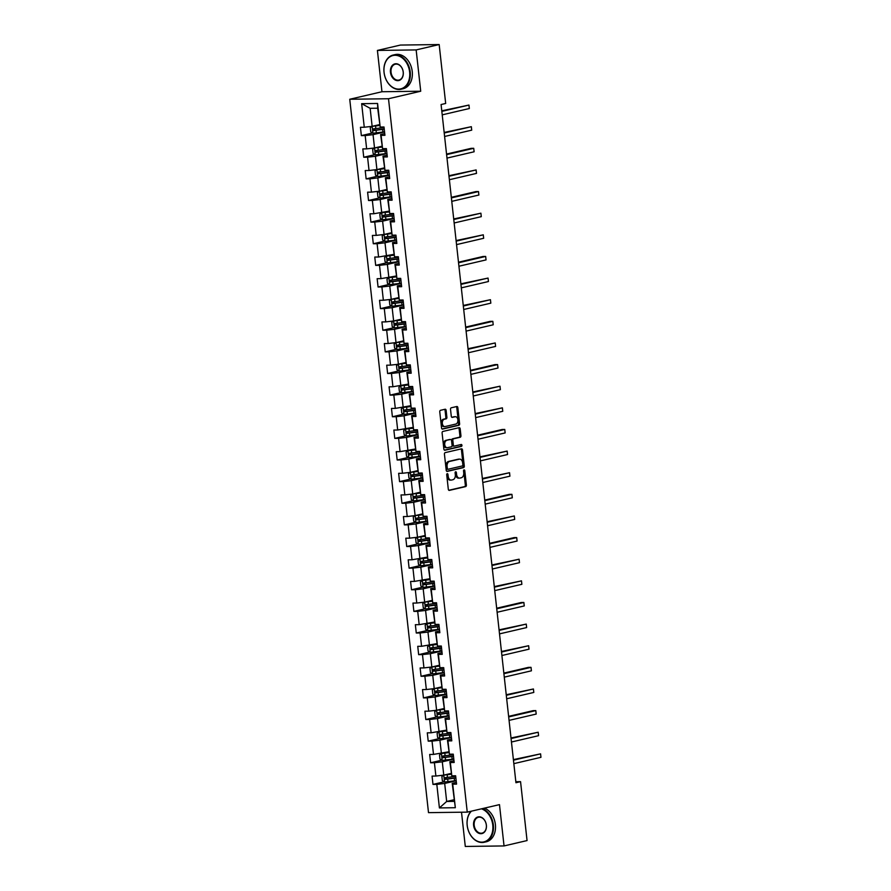 <?xml version="1.0" encoding="UTF-8"?>
<svg xmlns="http://www.w3.org/2000/svg" width="891" height="891" viewBox="0 0 891 891"><rect width="100%" height="100%" fill="white"/><g stroke="black" fill="none" stroke-linecap="round" stroke-linejoin="round"><path stroke-width="1.34" d="M447.237 473.678A0.969 0.646 89.2 0 0 446.714 474.78L448.307 489.237A1.381 0.913 89.2 0 0 449.365 490.384L465.625 486.597A1.381 0.913 89.2 0 0 466.383 485.027L464.779 470.559A0.969 0.646 89.2 0 0 463.52 470.86L463.721 472.731A4.41 2.929 89.2 0 1 461.315 477.754L459.956 478.077A4.41 2.929 89.2 0 1 459.533 478.122A4.41 2.929 89.2 0 1 456.582 474.391L456.381 472.52A0.969 0.646 89.2 0 0 455.112 472.82L455.323 474.691A4.41 2.929 89.2 0 1 452.906 479.714L451.559 480.037A4.41 2.929 89.2 0 1 451.136 480.082A4.41 2.929 89.2 0 1 448.184 476.351L447.973 474.48A0.969 0.646 89.2 0 0 447.237 473.678M446.135 410.395A1.381 0.913 89.2 0 0 445.088 409.236L440.522 410.305A1.381 0.913 89.2 0 0 439.764 411.876L441.535 427.936A1.381 0.913 89.2 0 0 442.593 429.083L458.854 425.285A1.381 0.913 89.2 0 0 459.611 423.715L457.84 407.666A1.381 0.913 89.2 0 0 456.782 406.508L451.269 407.8A1.381 0.913 89.2 0 0 450.523 409.37L451.28 416.242A1.381 0.913 89.2 0 0 452.327 417.389L455.067 416.754A3.687 2.45 89.2 0 1 455.424 416.71A3.687 2.45 89.2 0 1 457.907 420.095A3.687 2.45 89.2 0 1 455.869 424.038L445.166 426.533A3.687 2.45 89.2 0 1 444.809 426.577A3.687 2.45 89.2 0 1 442.315 423.192A3.687 2.45 89.2 0 1 444.353 419.249L446.146 418.837A1.381 0.913 89.2 0 0 446.892 417.266L446.135 410.395L445.088 410.406A1.381 0.913 89.2 0 0 444.553 409.359M420.719 91.227L416.153 49.918L439.174 44.55L400.427 45.062L377.405 50.431L381.961 91.74L349.74 99.257L388.498 98.745L420.719 91.227L381.961 91.74M461.505 812.213L465.291 846.45L504.039 845.938L499.483 804.629L467.252 812.135L388.498 98.745M504.039 845.938L527.06 840.569L520.556 781.652L515.833 781.719M439.174 44.55L445.678 103.467L441.078 104.537L515.945 782.721L520.556 781.652M445.188 452.628A1.381 0.913 89.2 0 0 444.442 454.198L446.213 470.259A1.381 0.913 89.2 0 0 447.26 471.406L463.532 467.608A1.381 0.913 89.2 0 0 464.289 466.038L462.507 449.977A1.381 0.913 89.2 0 0 461.46 448.83L445.188 452.628M443.874 449.097L442.103 433.037A1.381 0.913 89.2 0 1 442.849 431.467L459.121 427.669A1.381 0.913 89.2 0 1 460.179 428.827L460.937 435.699A1.381 0.913 89.2 0 1 460.179 437.269L453.586 438.806A1.381 0.913 89.2 0 0 452.828 440.377L453.33 444.932A1.381 0.913 89.2 0 0 454.388 446.079L461.26 444.486A0.969 0.646 89.2 0 1 461.471 446.391L444.932 450.245A1.381 0.913 89.2 0 1 443.874 449.097M349.74 99.257L428.504 812.648L467.252 812.135M372.572 133.004L361.356 135.621L365.187 135.566L366.647 148.875L362.826 148.92L363.751 157.239L367.571 157.195L369.041 170.504L365.221 170.549L366.134 178.868L369.954 178.824L371.424 192.122L367.604 192.178L368.518 200.497L372.349 200.442L373.819 213.751L369.988 213.807L370.912 222.126L374.732 222.071L376.202 235.38L372.382 235.436L373.296 243.744L377.116 243.7L378.586 257.009L374.766 257.054L375.69 265.373L379.51 265.329L380.98 278.638L377.149 278.683L378.074 287.002L381.894 286.947L383.364 300.256L379.544 300.312L380.457 308.631L384.288 308.576L385.747 321.885L381.927 321.941L382.852 330.249L386.672 330.205L388.142 343.514L384.322 343.558L385.235 351.878L389.055 351.834L390.525 365.143L386.705 365.187L387.618 373.507L391.45 373.452L392.92 386.761L389.089 386.817L390.013 395.136L393.833 395.081L395.303 408.39L391.483 408.446L392.396 416.765L396.217 416.71L397.687 430.019L393.867 430.063L394.78 438.383L398.611 438.339L400.081 451.648L396.25 451.692L397.174 460.012L400.995 459.968L402.465 473.266L398.645 473.321L399.558 481.641L403.378 481.585L404.848 494.895L401.028 494.95L401.952 503.27L405.773 503.215L407.243 516.524L403.423 516.58L404.336 524.888L408.156 524.844L409.626 538.153L405.806 538.197L406.719 546.517L410.551 546.473L412.021 559.782L408.189 559.826L409.114 568.146L412.934 568.09L414.404 581.4L410.584 581.455L411.497 589.775L415.317 589.719L416.788 603.029L412.967 603.084L413.881 611.393L417.712 611.349L419.182 624.658L415.351 624.702L416.275 633.022L420.095 632.978L421.566 646.287L417.745 646.331L418.659 654.651L422.479 654.595L423.949 667.905L420.129 667.96L421.053 676.28L424.873 676.224L426.344 689.534L422.523 689.589L423.437 697.909L427.257 697.853L428.727 711.163L424.907 711.207L425.82 719.527L429.651 719.482L431.121 732.792L427.29 732.836L428.215 741.156L432.035 741.112L433.505 754.41L429.685 754.465L430.598 762.785L434.418 762.729L435.888 776.039L432.068 776.094L432.981 784.414L436.813 784.358L439.408 807.925L455.334 807.714L452.227 783.345L456.359 782.376M361.356 135.621L360.443 127.302L364.263 127.246L361.657 103.679L377.584 103.467L380.179 127.034L384.01 126.99L384.923 135.309L381.103 135.354L382.573 148.663L386.393 148.608L387.318 156.927L383.486 156.983L384.957 170.292L388.777 170.237L389.701 178.556L385.881 178.612L387.351 191.921L391.171 191.866L392.085 200.185L388.264 200.23L389.735 213.539L393.555 213.495L394.479 221.814L390.648 221.859L392.118 235.168L395.949 235.124L396.863 243.432L393.042 243.488L394.513 256.797L398.333 256.742L399.246 265.061L395.426 265.117L396.896 278.426L400.716 278.371L401.641 286.69L397.82 286.735L399.279 300.044L403.111 300L404.024 308.319L400.204 308.364L401.674 321.673L405.494 321.629L406.419 329.937L402.587 329.993L404.057 343.302L407.878 343.247L408.802 351.566L404.982 351.622L406.452 364.931L410.272 364.876L411.185 373.195L407.365 373.251L408.835 386.56L412.656 386.505L413.58 394.824L409.749 394.869L411.219 408.178L415.05 408.134L415.963 416.453L412.143 416.498L413.613 429.807L417.434 429.763L418.347 438.071L414.527 438.127L415.997 451.436L419.817 451.381L420.741 459.7L416.921 459.756L418.38 473.065L422.211 473.01L423.125 481.329L419.305 481.374L420.775 494.683L424.595 494.639L425.519 502.958L421.688 503.003L423.158 516.312L426.978 516.268L427.903 524.576L424.083 524.632L425.553 537.941L429.373 537.886L430.286 546.205L426.466 546.261L427.936 559.57L431.756 559.515L432.681 567.834L428.849 567.89L430.32 581.188L434.151 581.144L435.064 589.463L431.244 589.508L432.714 602.817L436.534 602.773L437.448 611.092L433.627 611.137L435.098 624.446L438.918 624.391L439.842 632.71L436.022 632.766L437.481 646.075L441.312 646.02L442.226 654.339L438.405 654.395L439.876 667.704L443.696 667.649L444.62 675.968L440.789 676.013L442.259 689.322L446.079 689.278L447.004 697.597L443.183 697.642L444.654 710.951L448.474 710.907L449.387 719.215L445.567 719.271L447.037 732.58L450.857 732.525L451.782 740.844L447.95 740.9L449.42 754.209L453.252 754.154L454.165 762.473L450.345 762.518L451.815 775.827L455.635 775.783L456.548 784.102L452.728 784.147L455.334 807.714M381.883 146.247L374.521 147.962L373.051 134.652L384.556 131.968M384.734 133.583L380.591 134.552L382.573 148.663M373.051 134.652L365.187 135.566M374.521 147.962L366.647 148.875M381.103 135.354L380.591 134.552M384.277 167.864L376.915 169.591L375.445 156.281L386.939 153.597M387.128 155.212L382.985 156.181L384.957 170.292M375.445 156.281L367.571 157.195M376.915 169.591L369.041 170.504M383.486 156.983L382.985 156.181M386.661 189.493L379.299 191.209L377.829 177.899L389.334 175.226M389.512 176.841L385.369 177.799L387.351 191.921M377.829 177.899L369.954 178.824M379.299 191.209L371.424 192.122M385.881 178.612L385.369 177.799M381.76 212.815L380.212 199.528L391.717 196.844M373.819 213.751L389.044 211.122M391.895 198.47L387.763 199.428L389.735 213.539M380.212 199.528L372.349 200.442M388.264 200.23L387.763 199.428M391.439 232.751L384.077 234.467L382.607 221.157L394.112 218.473M394.29 220.088L390.147 221.057L392.118 235.168M382.607 221.157L374.732 222.071M384.077 234.467L376.202 235.38M390.648 221.859L390.147 221.057M393.922 255.227L386.482 256.107L384.99 242.786L396.495 240.102M378.586 257.009L393.822 254.381M396.673 241.717L392.53 242.686L394.513 256.797M384.99 242.786L377.116 243.7M393.042 243.488L392.53 242.686M396.306 276.856L388.866 277.736L387.385 264.415L398.878 261.731M380.98 278.638L396.217 275.998M399.057 263.346L394.925 264.315L396.896 278.426M387.385 264.415L379.51 265.329M395.426 265.117L394.925 264.315M398.6 297.627L391.238 299.343L389.768 286.033L401.273 283.349M401.451 284.975L397.308 285.933L399.279 300.044M389.768 286.033L381.894 286.947M391.238 299.343L383.364 300.256M397.82 286.735L397.308 285.933M400.983 319.256L393.622 320.972L392.151 307.662L403.656 304.978M403.835 306.593L399.691 307.562L401.674 321.673M392.151 307.662L384.288 308.576M393.622 320.972L385.747 321.885M400.204 308.364L399.691 307.562M403.378 340.885L396.016 342.601L394.546 329.291L406.04 326.607M406.218 328.222L402.086 329.191L404.057 343.302M394.546 329.291L386.672 330.205M396.016 342.601L388.142 343.514M402.587 329.993L402.086 329.191M405.761 362.503L398.4 364.23L396.929 350.92L408.434 348.236M408.613 349.851L404.469 350.82L406.452 364.931M396.929 350.92L389.055 351.834M398.4 364.23L390.525 365.143M404.982 351.622L404.469 350.82M400.861 385.836L399.313 372.538L410.818 369.865M392.92 386.761L408.145 384.132M410.996 371.48L406.864 372.438L408.835 386.56M399.313 372.538L391.45 373.452M407.365 373.251L406.864 372.438M410.628 406.608L403.2 407.488L401.707 394.167L413.212 391.483M395.303 408.39L410.539 405.761M413.391 393.109L409.247 394.067L411.219 408.178M401.707 394.167L393.833 395.081M409.749 394.869L409.247 394.067M413.023 428.237L405.583 429.117L404.091 415.796L415.596 413.112M397.687 430.019L412.923 427.39M415.774 414.727L411.631 415.696L413.613 429.807M404.091 415.796L396.217 416.71M412.143 416.498L411.631 415.696M415.406 449.866L407.967 450.746L406.485 437.425L417.979 434.741M400.081 451.648L415.317 449.008M418.157 436.356L414.025 437.325L415.997 451.436M406.485 437.425L398.611 438.339M414.527 438.127L414.025 437.325M417.701 470.637L410.339 472.353L408.869 459.043L420.374 456.37M420.552 457.985L416.409 458.954L418.38 473.065M408.869 459.043L400.995 459.968M410.339 472.353L402.465 473.266M416.921 459.756L416.409 458.954M420.084 492.266L412.722 493.982L411.252 480.672L422.757 477.988M422.935 479.614L418.792 480.572L420.775 494.683M411.252 480.672L403.378 481.585M412.722 493.982L404.848 494.895M419.305 481.374L418.792 480.572M422.479 513.895L415.117 515.611L413.647 502.301L425.141 499.617M425.319 501.232L421.187 502.201L423.158 516.312M413.647 502.301L405.773 503.215M415.117 515.611L407.243 516.524M421.688 503.003L421.187 502.201M424.862 535.524L417.5 537.24L416.03 523.93L427.535 521.246M427.713 522.861L423.57 523.83L425.553 537.941M416.03 523.93L408.156 524.844M417.5 537.24L409.626 538.153M424.083 524.632L423.57 523.83M419.962 558.846L418.414 545.559L429.919 542.875M412.021 559.782L427.246 557.142M430.097 544.49L425.965 545.459L427.936 559.57M418.414 545.559L410.551 546.473M426.466 546.261L425.965 545.459M429.729 579.629L422.301 580.509L420.808 567.177L432.313 564.493M414.404 581.4L429.64 578.771M432.491 566.119L428.348 567.077L430.32 581.188M420.808 567.177L412.934 568.09M428.849 567.89L428.348 567.077M432.024 600.4L424.662 602.116L423.192 588.806L434.697 586.122M434.875 587.737L430.732 588.706L432.714 602.817M423.192 588.806L415.317 589.719M424.662 602.116L416.788 603.029M431.244 589.508L430.732 588.706M434.507 622.876L427.067 623.756L425.586 610.435L437.08 607.751M419.182 624.658L434.418 622.029M437.258 609.366L433.126 610.335L435.098 624.446M425.586 610.435L417.712 611.349M433.627 611.137L433.126 610.335M436.891 644.505L429.462 645.385L427.97 632.064L439.475 629.38M421.566 646.287L436.802 643.647M439.653 630.995L435.51 631.964L437.481 646.075M427.97 632.064L420.095 632.978M436.022 632.766L435.51 631.964M439.185 665.276L431.823 666.991L430.353 653.682L441.858 651.009M442.036 652.624L437.893 653.582L439.876 667.704M430.353 653.682L422.479 654.595M431.823 666.991L423.949 667.905M438.405 654.395L437.893 653.582M441.58 686.905L434.218 688.62L432.748 675.311L444.241 672.627M444.42 674.253L440.288 675.211L442.259 689.322M432.748 675.311L424.873 676.224M434.218 688.62L426.344 689.534M440.789 676.013L440.288 675.211M443.963 708.534L436.601 710.25L435.131 696.94L446.636 694.256M446.814 695.871L442.671 696.84L444.654 710.951M435.131 696.94L427.257 697.853M436.601 710.25L428.727 711.163M443.183 697.642L442.671 696.84M439.063 731.856L437.514 718.569L449.019 715.885M431.121 732.792L446.346 730.152M449.198 717.5L445.066 718.469L447.037 732.58M437.514 718.569L429.651 719.482M445.567 719.271L445.066 718.469M448.83 752.639L441.401 753.519L439.909 740.187L451.414 737.514M433.505 754.41L448.741 751.781M451.592 739.129L447.449 740.098L449.42 754.209M439.909 740.187L432.035 741.112M447.95 740.9L447.449 740.098M451.124 773.41L443.763 775.125L442.292 761.816L453.797 759.132M453.976 760.758L449.832 761.716L451.815 775.827M442.292 761.816L434.418 762.729M443.763 775.125L435.888 776.039M450.345 762.518L449.832 761.716M454.031 799.75L446.669 801.466L444.687 783.445L456.181 780.761M444.687 783.445L436.813 784.358M454.21 801.365L446.669 801.466L439.408 807.925M452.728 784.147L452.227 783.345M416.153 49.918L377.405 50.431M380.179 127.034L377.684 108.212L370.144 108.312L372.137 126.333L379.499 124.617M377.584 103.467L377.684 108.212M370.144 108.312L361.657 103.679M379.588 125.464L364.263 127.246M444.197 781.797L432.981 784.414M441.813 760.168L430.598 762.785M439.419 738.539L428.215 741.156M437.035 716.921L425.82 719.527M434.652 695.292L423.437 697.909M432.258 673.663L421.053 676.28M429.874 652.034L418.659 654.651M427.48 630.416L416.275 633.022M425.096 608.787L413.881 611.393M422.713 587.158L411.497 589.775M420.318 565.529L409.114 568.146M417.935 543.9L406.719 546.517M415.551 522.282L404.336 524.888M413.157 500.653L401.952 503.27M410.773 479.024L399.558 481.641M408.379 457.395L397.174 460.012M405.995 435.777L394.78 438.383M403.612 414.148L392.396 416.765M401.217 392.519L390.013 395.136M398.834 370.89L387.618 373.507M396.45 349.272L385.235 351.878M394.056 327.643L382.852 330.249M391.672 306.014L380.457 308.631M389.278 284.385L378.074 287.002M386.894 262.756L375.69 265.373M384.511 241.138L373.296 243.744M382.116 219.509L370.912 222.126M379.733 197.88L368.518 200.497M377.35 176.251L366.134 178.868M374.955 154.633L363.751 157.239M446.814 474.079A0.969 0.646 89.2 0 1 446.926 474.502L447.137 476.373A4.41 2.929 89.2 0 0 450.089 480.104L451.136 480.082M459.533 478.122L458.486 478.144A4.41 2.929 89.2 0 1 455.535 474.413L455.334 472.542A0.969 0.646 89.2 0 0 455.212 472.119M448.841 490.273L464.579 486.609A1.381 0.913 89.2 0 0 465.336 485.038L463.732 470.582A0.969 0.646 89.2 0 0 463.621 470.158M446.736 471.294L462.485 467.619A1.381 0.913 89.2 0 0 463.242 466.049L461.46 450A1.381 0.913 89.2 0 0 460.937 448.953M447.315 468.466A0.969 0.646 89.2 0 0 448.05 469.267L462.329 465.937A0.969 0.646 89.2 0 0 462.852 464.835L462.641 462.863A4.41 2.929 89.2 0 0 459.689 459.132A4.41 2.929 89.2 0 0 459.266 459.188L449.498 461.46A4.41 2.929 89.2 0 0 447.093 466.494L447.315 468.466L446.257 468.477A0.969 0.646 89.2 0 0 447.004 469.279L447.861 469.267M459.689 459.132L458.642 459.143A4.41 2.929 89.2 0 0 458.219 459.199L459.266 459.188M446.257 468.477L446.046 466.505A4.41 2.929 89.2 0 1 448.451 461.471L458.219 459.199M454.12 446.09L453.341 446.101A1.381 0.913 89.2 0 1 452.283 444.943L451.782 440.388A1.381 0.913 89.2 0 1 452.539 438.817L459.132 437.281A1.381 0.913 89.2 0 0 459.89 435.71L459.132 428.838A1.381 0.913 89.2 0 0 458.598 427.791M444.409 450.133L460.424 446.402A0.969 0.646 89.2 0 0 460.647 444.62M446.736 440.399A3.687 2.45 89.2 0 0 444.698 444.342A3.687 2.45 89.2 0 0 447.193 447.728A3.687 2.45 89.2 0 0 447.538 447.683L451.314 446.803A1.381 0.913 89.2 0 0 452.071 445.233L451.57 440.666A1.381 0.913 89.2 0 0 450.512 439.519L445.689 440.41A3.687 2.45 89.2 0 0 443.651 444.353A3.687 2.45 89.2 0 0 446.146 447.739L447.193 447.728M449.732 439.53A1.381 0.913 89.2 0 0 449.465 439.53L450.512 439.519M445.689 440.41L449.465 439.53M444.809 426.577L443.763 426.589A3.687 2.45 89.2 0 1 441.268 423.203A3.687 2.45 89.2 0 1 443.306 419.26L445.099 418.848A1.381 0.913 89.2 0 0 445.845 417.278L445.088 410.406M454.722 416.754A3.687 2.45 89.2 0 0 454.377 416.721A3.687 2.45 89.2 0 0 454.02 416.765L455.067 416.754M451.815 417.278L454.02 416.765M442.07 428.972L457.807 425.308A1.381 0.913 89.2 0 0 458.564 423.737L456.793 407.677A1.381 0.913 89.2 0 0 456.259 406.63M451.225 774.257L443.852 775.103L441.891 776.518L442.348 780.683L444.598 782.042L454.544 780.839A10.737 1.158 -6.3 0 0 456.17 780.594M445.043 774.825L451.202 774.056M455.691 776.295A10.737 1.158 173.7 0 1 454.065 776.54L445.021 777.709L445.21 779.369L454.243 778.199A10.737 1.158 -6.3 0 0 455.88 777.966M455.847 777.743A8.91 0.958 173.7 0 1 453.764 778.066L446.536 779.057L446.346 777.398M513.84 763.643L540.96 757.317L540.581 753.853L513.394 759.611M540.96 757.317L540.581 753.853L513.461 760.179M471.45 811.166A17.118 12.641 -103.1 0 0 467.207 825.411A17.118 12.641 -103.1 0 0 481.853 842.151A17.118 12.641 -103.1 0 0 492.768 825.077A17.118 12.641 -103.1 0 0 481.418 808.839M482.399 808.605A17.542 12.953 76.9 0 1 493.358 825.01A17.542 12.953 76.9 0 1 484.247 842.251A17.542 12.953 76.9 0 1 467.174 825.356A17.542 12.953 76.9 0 1 471.016 811.267M473.6 825.322A8.554 6.326 76.9 0 1 479.057 816.791A8.554 6.326 76.9 0 1 486.375 825.155A8.554 6.326 76.9 0 1 480.917 833.698A8.554 6.326 76.9 0 1 473.6 825.322M486.341 825.099A8.142 6.014 -103.1 0 0 478.422 817.259A8.142 6.014 -103.1 0 0 474.19 825.255A8.142 6.014 -103.1 0 0 482.109 833.107A8.142 6.014 -103.1 0 0 486.341 825.099M484.426 808.137A17.542 12.953 76.9 0 1 495.385 824.531A17.542 12.953 76.9 0 1 486.274 841.783L484.247 842.251M384.077 72.371A17.118 12.641 -103.1 0 0 398.723 89.111A17.118 12.641 -103.1 0 0 409.626 72.026A17.118 12.641 -103.1 0 0 394.98 55.287A17.118 12.641 -103.1 0 0 384.077 72.371M410.216 71.959A17.542 12.953 76.9 0 1 401.106 89.211A17.542 12.953 76.9 0 1 384.032 72.305A17.542 12.953 76.9 0 1 393.143 55.053A17.542 12.953 76.9 0 1 410.216 71.959M390.458 72.282A8.554 6.326 76.9 0 1 395.916 63.74A8.554 6.326 76.9 0 1 403.244 72.115A8.554 6.326 76.9 0 1 397.787 80.658A8.554 6.326 76.9 0 1 390.458 72.282M403.2 72.048A8.142 6.014 -103.1 0 0 395.281 64.208A8.142 6.014 -103.1 0 0 391.049 72.216A8.142 6.014 -103.1 0 0 398.979 80.056A8.142 6.014 -103.1 0 0 403.2 72.048M393.143 55.053L395.17 54.585A17.542 12.953 76.9 0 1 412.243 71.492A17.542 12.953 76.9 0 1 403.133 88.744L401.106 89.211M442.159 760.379L441.401 753.519L439.508 754.9L439.965 759.054L442.214 760.413L452.149 759.21A10.737 1.158 -6.3 0 0 453.775 758.965M442.66 753.207L448.808 752.438M453.307 754.677A10.737 1.158 173.7 0 1 451.681 754.911L442.638 756.08L442.816 757.74L451.86 756.582A10.737 1.158 -6.3 0 0 453.486 756.336M453.463 756.114A8.91 0.958 173.7 0 1 451.381 756.437L444.141 757.428L443.963 755.768M511.456 742.014L538.576 735.688L538.197 732.224L511.011 737.993M538.576 735.688L538.197 732.224L511.078 738.55M439.764 738.75L439.007 731.89L437.113 733.271L437.581 737.425L439.82 738.784L449.766 737.581A10.737 1.158 -6.3 0 0 451.392 737.347M440.277 731.578L446.424 730.809M439.074 731.856L446.447 731.01M450.913 733.048A10.737 1.158 173.7 0 1 449.287 733.293L440.254 734.451L440.432 736.111L449.476 734.952A10.737 1.158 -6.3 0 0 451.102 734.707M451.08 734.496A8.91 0.958 173.7 0 1 448.986 734.808L441.758 735.81L441.58 734.139M509.062 720.385L536.193 714.07L535.803 710.595L533.186 710.639L508.627 716.364M536.193 714.07L535.803 710.595L508.683 716.921M437.381 717.121L436.623 710.261L434.73 711.642L435.187 715.796L437.436 717.155L447.371 715.963A10.737 1.158 -6.3 0 0 449.008 715.718M437.882 709.949L444.03 709.18M436.69 710.227L444.052 709.381M448.529 711.419A10.737 1.158 173.7 0 1 446.903 711.664L437.86 712.822L438.049 714.493L447.082 713.323A10.737 1.158 -6.3 0 0 448.708 713.078M448.685 712.867A8.91 0.958 173.7 0 1 446.603 713.19L439.374 714.181L439.185 712.522M506.678 698.767L533.798 692.441L533.419 688.977L506.233 694.735M533.798 692.441L533.419 688.977L506.3 695.303M441.669 687.752L434.296 688.598L432.347 690.013L432.803 694.178L435.053 695.537L444.988 694.334A10.737 1.158 -6.3 0 0 446.614 694.089M435.499 688.32L441.646 687.551M446.146 689.79A10.737 1.158 173.7 0 1 444.509 690.035L435.476 691.204L435.654 692.864L444.698 691.694A10.737 1.158 -6.3 0 0 446.324 691.461M446.302 691.238A8.91 0.958 173.7 0 1 444.219 691.561L436.98 692.552L436.802 690.893M504.295 677.138L531.415 670.812L531.025 667.348L528.408 667.381L503.849 673.106M531.415 670.812L531.025 667.348L503.905 673.674M439.285 666.134L431.845 667.014L429.952 668.395L430.409 672.549L432.658 673.908L442.604 672.705A10.737 1.158 -6.3 0 0 444.23 672.46M433.104 666.691L439.263 665.922M443.751 668.161A10.737 1.158 173.7 0 1 442.125 668.406L433.082 669.575L433.271 671.235L442.315 670.077A10.737 1.158 -6.3 0 0 443.941 669.832M443.918 669.609A8.91 0.958 173.7 0 1 441.825 669.932L434.596 670.923L434.407 669.264M501.9 655.509L529.02 649.183L528.641 645.719L501.455 651.488M529.02 649.183L528.641 645.719L501.522 652.045M430.219 652.245L429.462 645.385L427.569 646.766L428.025 650.92L430.275 652.279L440.21 651.076A10.737 1.158 -6.3 0 0 441.836 650.842M430.721 645.073L436.868 644.304M441.368 646.543A10.737 1.158 173.7 0 1 439.742 646.777L430.698 647.946L430.888 649.606L439.92 648.448A10.737 1.158 -6.3 0 0 441.546 648.202M441.524 647.98A8.91 0.958 173.7 0 1 439.441 648.303L432.213 649.305L432.024 647.634M499.517 633.88L526.637 627.565L526.258 624.09L499.071 629.859M526.637 627.565L526.258 624.09L499.138 630.416M427.825 630.616L427.067 623.756L425.174 625.137L425.642 629.291L427.825 630.616L437.826 629.458A10.737 1.158 -6.3 0 0 439.452 629.213M428.337 623.444L434.485 622.675M438.973 624.914A10.737 1.158 173.7 0 1 437.347 625.159L428.315 626.317L428.493 627.988L437.537 626.818A10.737 1.158 -6.3 0 0 439.163 626.573M439.14 626.362A8.91 0.958 173.7 0 1 437.058 626.685L429.818 627.676L429.64 626.005M497.133 612.262L524.253 605.936L523.863 602.472L521.246 602.505L496.688 608.23M524.253 605.936L523.863 602.472L496.744 608.787M432.124 601.247L424.684 602.127L422.791 603.508L423.247 607.673L425.497 609.032L435.443 607.829A10.737 1.158 -6.3 0 0 437.069 607.584M425.943 601.815L432.102 601.046M436.59 603.285A10.737 1.158 173.7 0 1 434.964 603.53L425.92 604.688L426.11 606.359L435.142 605.189A10.737 1.158 -6.3 0 0 436.779 604.956M436.746 604.733A8.91 0.958 173.7 0 1 434.663 605.056L427.435 606.047L427.246 604.388M494.739 590.633L521.859 584.307L521.48 580.843L494.293 586.601M521.859 584.307L521.48 580.843L494.36 587.169M423.058 587.369L422.301 580.509L420.407 581.879L420.864 586.044L423.114 587.403L433.048 586.2A10.737 1.158 -6.3 0 0 434.674 585.955M423.559 580.186L429.707 579.417M434.207 581.656A10.737 1.158 173.7 0 1 432.58 581.901L423.537 583.07L423.715 584.73L432.759 583.56A10.737 1.158 -6.3 0 0 434.385 583.327M434.363 583.104A8.91 0.958 173.7 0 1 432.28 583.427L425.04 584.418L424.862 582.759M492.355 569.004L519.475 562.678L519.097 559.214L491.91 564.972M519.475 562.678L519.097 559.214L491.977 565.54M420.663 565.74L419.906 558.88L418.013 560.261L418.48 564.415L420.719 565.774L430.665 564.571A10.737 1.158 -6.3 0 0 432.291 564.326M421.176 558.568L427.324 557.799M419.973 558.846L427.346 558M431.812 560.038A10.737 1.158 173.7 0 1 430.186 560.272L421.153 561.441L421.332 563.101L430.375 561.943A10.737 1.158 -6.3 0 0 432.001 561.698M431.979 561.475A8.91 0.958 173.7 0 1 429.885 561.798L422.657 562.8L422.479 561.13M489.972 547.375L517.092 541.049L516.702 537.585L514.085 537.618L489.527 543.354M517.092 541.049L516.702 537.585L489.582 543.911M417.567 537.217L415.629 538.632L416.086 542.786L418.336 544.145L428.27 542.942A10.737 1.158 -6.3 0 0 429.908 542.708M418.781 536.939L424.929 536.17M417.589 537.217L424.951 536.371M429.429 538.409A10.737 1.158 173.7 0 1 427.803 538.654L418.759 539.812L418.948 541.472L427.981 540.314A10.737 1.158 -6.3 0 0 429.607 540.069M429.585 539.857A8.91 0.958 173.7 0 1 427.502 540.18L420.274 541.171L420.084 539.5M487.577 525.757L514.697 519.431L514.319 515.967L487.132 521.725M514.697 519.431L514.319 515.967L487.199 522.282M422.568 514.742L415.139 515.622L413.246 517.003L413.702 521.168L415.952 522.527L425.887 521.324A10.737 1.158 -6.3 0 0 427.513 521.079M416.398 515.31L422.546 514.541M427.045 516.78A10.737 1.158 173.7 0 1 425.419 517.025L416.375 518.183L416.554 519.854L425.597 518.685A10.737 1.158 -6.3 0 0 427.223 518.439M427.201 518.228A8.91 0.958 173.7 0 1 425.118 518.551L417.879 519.542L417.701 517.883M485.194 504.128L512.314 497.802L511.924 494.338L509.307 494.371L484.749 500.096M512.314 497.802L511.924 494.338L484.804 500.664M420.184 493.113L412.811 493.959L410.851 495.374L411.308 499.539L413.558 500.898L423.503 499.695A10.737 1.158 -6.3 0 0 425.13 499.45M414.003 493.681L420.162 492.912M424.651 495.151A10.737 1.158 173.7 0 1 423.025 495.396L413.981 496.565L414.17 498.225L423.214 497.055A10.737 1.158 -6.3 0 0 424.84 496.822M424.818 496.599A8.91 0.958 173.7 0 1 422.724 496.922L415.496 497.913L415.306 496.254M482.799 482.499L509.919 476.173L509.541 472.709L482.354 478.467M509.919 476.173L509.541 472.709L482.421 479.035M417.79 471.495L410.361 472.375L408.468 473.756L408.924 477.91L411.174 479.269L421.109 478.066A10.737 1.158 -6.3 0 0 422.735 477.821M411.62 472.063L417.768 471.294M422.267 473.533A10.737 1.158 173.7 0 1 420.641 473.767L411.597 474.936L411.787 476.596L420.819 475.438A10.737 1.158 -6.3 0 0 422.445 475.193M422.423 474.97A8.91 0.958 173.7 0 1 420.34 475.293L413.112 476.284L412.923 474.625M480.416 460.87L507.536 454.544L507.157 451.08L479.971 456.849M507.536 454.544L507.157 451.08L480.037 457.406M408.735 457.606L407.967 450.746L406.084 452.127L406.541 456.281L408.791 457.64L418.725 456.437A10.737 1.158 -6.3 0 0 420.352 456.203M409.236 450.434L415.384 449.665M419.873 451.904A10.737 1.158 173.7 0 1 418.247 452.138L409.214 453.307L409.392 454.967L418.436 453.809A10.737 1.158 -6.3 0 0 420.062 453.564M420.04 453.341A8.91 0.958 173.7 0 1 417.957 453.664L410.718 454.666L410.539 452.996M478.033 439.241L505.152 432.926L504.763 429.451L502.145 429.495L477.587 435.22M505.152 432.926L504.763 429.451L477.643 435.777M406.341 435.977L405.583 429.117L403.69 430.498L404.146 434.652L406.396 436.011L416.342 434.819A10.737 1.158 -6.3 0 0 417.968 434.574M406.842 428.805L413.001 428.036M417.489 430.275A10.737 1.158 173.7 0 1 415.863 430.52L406.819 431.678L407.009 433.349L416.052 432.18A10.737 1.158 -6.3 0 0 417.679 431.935M417.645 431.723A8.91 0.958 173.7 0 1 415.562 432.046L408.334 433.037L408.145 431.378M475.638 417.623L502.758 411.297L502.379 407.833L475.193 413.591M502.758 411.297L502.379 407.833L475.259 414.159M403.957 414.36L403.2 407.488L401.306 408.869L401.763 413.034L404.013 414.393L413.947 413.19A10.737 1.158 -6.3 0 0 415.574 412.945M404.458 407.176L410.606 406.407M415.106 408.646A10.737 1.158 173.7 0 1 413.48 408.891L404.436 410.049L404.614 411.72L413.658 410.551A10.737 1.158 -6.3 0 0 415.284 410.317M415.262 410.094A8.91 0.958 173.7 0 1 413.179 410.417L405.94 411.408L405.761 409.749M473.255 395.994L500.374 389.668L499.996 386.204L472.809 391.962M500.374 389.668L499.996 386.204L472.876 392.53M401.563 392.731L400.805 385.87L398.912 387.24L399.38 391.405L401.618 392.764L411.564 391.561A10.737 1.158 -6.3 0 0 413.19 391.316M402.075 385.547L408.223 384.778M400.872 385.836L408.245 384.99M412.711 387.017A10.737 1.158 173.7 0 1 411.085 387.262L402.053 388.431L402.231 390.091L411.274 388.933A10.737 1.158 -6.3 0 0 412.901 388.688M412.878 388.465A8.91 0.958 173.7 0 1 410.784 388.788L403.556 389.779L403.378 388.12M470.871 374.365L497.991 368.039L497.601 364.575L494.984 364.608L470.426 370.344M497.991 368.039L497.601 364.575L470.481 370.901M398.466 364.207L396.528 365.622L396.985 369.776L399.235 371.135L409.169 369.932A10.737 1.158 -6.3 0 0 410.807 369.698M399.68 363.929L405.839 363.16M398.489 364.207L405.862 363.361M410.328 365.399A10.737 1.158 173.7 0 1 408.702 365.633L399.658 366.802L399.847 368.462L408.88 367.304A10.737 1.158 -6.3 0 0 410.506 367.059M410.484 366.836A8.91 0.958 173.7 0 1 408.401 367.159L401.173 368.161L400.983 366.491M468.477 352.736L495.596 346.421L495.218 342.946L468.031 348.715M495.596 346.421L495.218 342.946L468.098 349.272M403.467 341.732L396.038 342.612L394.145 343.993L394.602 348.147L396.851 349.506L406.786 348.314A10.737 1.158 -6.3 0 0 408.412 348.069M397.297 342.3L403.445 341.531M407.944 343.77A10.737 1.158 173.7 0 1 406.318 344.015L397.275 345.173L397.453 346.844L406.496 345.675A10.737 1.158 -6.3 0 0 408.123 345.43M408.1 345.218A8.91 0.958 173.7 0 1 406.018 345.541L398.778 346.532L398.6 344.862M466.093 331.118L493.213 324.792L492.823 321.328L490.206 321.361L465.648 327.086M493.213 324.792L492.823 321.328L465.703 327.643M401.084 320.103L393.644 320.983L391.75 322.364L392.207 326.529L394.457 327.888L404.403 326.685A10.737 1.158 -6.3 0 0 406.029 326.44M394.913 320.671L401.061 319.902M405.55 322.141A10.737 1.158 173.7 0 1 403.924 322.386L394.88 323.544L395.069 325.215L404.113 324.046A10.737 1.158 -6.3 0 0 405.739 323.801M405.717 323.589A8.91 0.958 173.7 0 1 403.623 323.912L396.395 324.903L396.205 323.244M463.699 309.489L490.818 303.163L490.44 299.699L463.253 305.457M490.818 303.163L490.44 299.699L463.32 306.025M398.689 298.485L391.327 299.32L389.367 300.735L389.824 304.9L392.073 306.259L402.008 305.056A10.737 1.158 -6.3 0 0 403.634 304.811M392.519 299.042L398.667 298.273M403.166 300.512A10.737 1.158 173.7 0 1 401.54 300.757L392.497 301.926L392.686 303.586L401.718 302.417A10.737 1.158 -6.3 0 0 403.345 302.183M403.322 301.96A8.91 0.958 173.7 0 1 401.24 302.283L394.011 303.274L393.822 301.615M461.315 287.86L488.435 281.534L488.056 278.07L460.87 283.828M488.435 281.534L488.056 278.07L460.937 284.396M389.634 284.597L388.866 277.736L386.984 279.117L387.44 283.271L389.69 284.63L399.625 283.427A10.737 1.158 -6.3 0 0 401.251 283.182M390.135 277.424L396.283 276.656M400.772 278.894A10.737 1.158 173.7 0 1 399.146 279.128L390.113 280.297L390.291 281.957L399.335 280.799A10.737 1.158 -6.3 0 0 400.961 280.554M400.939 280.331A8.91 0.958 173.7 0 1 398.856 280.654L391.617 281.645L391.439 279.986M458.932 266.231L486.052 259.905L485.662 256.441L483.045 256.474L458.486 262.21M486.052 259.905L485.662 256.441L458.542 262.767M387.24 262.968L386.482 256.107L384.589 257.488L385.046 261.642L387.295 263.001L397.241 261.798A10.737 1.158 -6.3 0 0 398.867 261.564M387.741 255.795L393.9 255.026M398.388 257.265A10.737 1.158 173.7 0 1 396.762 257.51L387.719 258.668L387.908 260.328L396.952 259.17A10.737 1.158 -6.3 0 0 398.578 258.925M398.544 258.713A8.91 0.958 173.7 0 1 396.462 259.036L389.233 260.027L389.044 258.357M456.537 244.613L483.657 238.287L483.278 234.823L456.092 240.581M483.657 238.287L483.278 234.823L456.159 241.138M391.528 233.598L384.099 234.478L382.206 235.859L382.662 240.024L384.912 241.383L394.847 240.18A10.737 1.158 -6.3 0 0 396.473 239.935M385.358 234.166L391.505 233.397M396.005 235.636A10.737 1.158 173.7 0 1 394.379 235.881L385.335 237.039L385.513 238.71L394.557 237.541A10.737 1.158 -6.3 0 0 396.183 237.296M396.161 237.084A8.91 0.958 173.7 0 1 394.078 237.407L386.839 238.398L386.661 236.739M454.154 222.984L481.274 216.658L480.895 213.194L453.708 218.952M481.274 216.658L480.895 213.194L453.775 219.52M382.462 219.721L381.704 212.86L379.811 214.23L380.279 218.395L382.517 219.754L392.463 218.551A10.737 1.158 -6.3 0 0 394.089 218.306M382.974 212.537L389.122 211.768M381.771 212.815L389.144 211.969M393.61 214.007A10.737 1.158 173.7 0 1 391.984 214.252L382.952 215.422L383.13 217.081L392.174 215.912A10.737 1.158 -6.3 0 0 393.8 215.678M393.777 215.455A8.91 0.958 173.7 0 1 391.695 215.778L384.455 216.769L384.277 215.11M451.77 201.355L478.89 195.029L478.5 191.565L475.883 191.598L451.325 197.323M478.89 195.029L478.5 191.565L451.381 197.891M379.366 191.197L377.428 192.612L377.884 196.766L380.134 198.125L390.08 196.922A10.737 1.158 -6.3 0 0 391.706 196.677M380.58 190.908L386.739 190.151M379.388 191.197L386.761 190.351M391.227 192.378A10.737 1.158 173.7 0 1 389.601 192.623L380.557 193.792L380.747 195.452L389.779 194.294A10.737 1.158 -6.3 0 0 391.405 194.049M391.383 193.826A8.91 0.958 173.7 0 1 389.3 194.149L382.072 195.14L381.883 193.481M449.376 179.726L476.496 173.4L476.117 169.936L448.93 175.705M476.496 173.4L476.117 169.936L448.997 176.262M384.366 168.722L376.938 169.602L375.044 170.983L375.501 175.137L377.751 176.496L387.685 175.293A10.737 1.158 -6.3 0 0 389.311 175.059M378.196 169.29L384.344 168.522M388.844 170.76A10.737 1.158 173.7 0 1 387.217 170.994L378.174 172.163L378.352 173.823L387.396 172.665A10.737 1.158 -6.3 0 0 389.022 172.42M388.999 172.197A8.91 0.958 173.7 0 1 386.917 172.52L379.677 173.522L379.499 171.852M446.992 158.097L474.112 151.782L473.722 148.307L471.105 148.351L446.547 154.076M474.112 151.782L473.722 148.307L446.603 154.633M381.983 147.093L374.543 147.973L372.65 149.354L373.117 153.508L375.356 154.867L385.302 153.675A10.737 1.158 -6.3 0 0 386.928 153.43M375.813 147.661L381.961 146.892M386.449 149.131A10.737 1.158 173.7 0 1 384.823 149.376L375.779 150.534L375.969 152.205L385.012 151.036A10.737 1.158 -6.3 0 0 386.638 150.791M386.616 150.579A8.91 0.958 173.7 0 1 384.522 150.902L377.294 151.893L377.105 150.234M444.598 136.479L471.718 130.153L471.339 126.689L444.152 132.447M471.718 130.153L471.339 126.689L444.219 133.004M372.917 133.216L372.16 126.344L370.266 127.725L370.723 131.89L372.973 133.249L382.907 132.046A10.737 1.158 -6.3 0 0 384.533 131.801M373.418 126.032L379.566 125.263M384.066 127.502A10.737 1.158 173.7 0 1 382.439 127.747L373.396 128.905L373.585 130.576L382.618 129.407A10.737 1.158 -6.3 0 0 384.244 129.173M384.221 128.95A8.91 0.958 173.7 0 1 382.139 129.273L374.911 130.264L374.721 128.605M442.214 114.85L469.334 108.524L468.956 105.06L441.769 110.818M469.334 108.524L468.956 105.06L441.836 111.386M447.137 476.373L448.184 476.351M455.334 472.542L456.381 472.52M455.535 474.413L456.582 474.391M463.732 470.582L464.779 470.559M465.336 485.038L466.383 485.027M464.579 486.609L465.625 486.597M446.926 474.502L447.973 474.48M461.46 450L462.507 449.977M463.242 466.049L464.289 466.038M462.485 467.619L463.532 467.608M448.451 461.471L449.498 461.46M446.046 466.505L447.093 466.494M459.132 428.838L460.179 428.827M459.89 435.71L460.937 435.699M459.132 437.281L460.179 437.269M452.539 438.817L453.586 438.806M451.782 440.388L452.828 440.377M452.283 444.943L453.33 444.932M460.424 446.402L461.471 446.391M445.845 417.278L446.892 417.266M445.099 418.848L446.146 418.837M443.306 419.26L444.353 419.249M456.793 407.677L457.84 407.666M458.564 423.737L459.611 423.715M457.807 425.308L458.854 425.285M443.785 775.148L444.542 782.008M454.243 778.199L454.544 780.839M453.987 775.805L454.065 776.54M447.683 779.124L447.973 781.752M447.204 774.825L447.494 777.453M446.536 779.057L445.21 779.369M451.86 756.582L452.149 759.21M451.592 754.176L451.681 754.911M445.288 757.495L445.578 760.123M444.821 753.196L445.11 755.824M444.141 757.428L442.816 757.74M449.476 734.952L449.766 737.581M449.209 732.547L449.287 733.293M442.905 735.866L443.195 738.494M442.426 731.567L442.716 734.206M441.758 735.81L440.432 736.111M447.082 713.323L447.371 715.963M446.825 710.918L446.903 711.664M440.51 714.237L440.811 716.876M440.043 709.938L440.332 712.577M439.374 714.181L438.049 714.493M434.24 688.643L434.997 695.503M444.698 691.694L444.988 694.334M444.431 689.3L444.509 690.035M438.127 692.608L438.417 695.247M437.659 688.32L437.949 690.948M436.98 692.552L435.654 692.864M431.845 667.014L432.603 673.874M442.315 670.077L442.604 672.705M442.047 667.671L442.125 668.406M435.744 670.99L436.033 673.618M435.265 666.691L435.554 669.319M434.596 670.923L433.271 671.235M439.92 648.448L440.21 651.076M439.653 646.042L439.742 646.777M433.349 649.361L433.639 651.989M432.881 645.062L433.171 647.701M432.213 649.305L430.888 649.606M437.537 626.818L437.826 629.458M437.269 624.413L437.347 625.159M430.966 627.732L431.255 630.371M430.487 623.433L430.787 626.072M429.818 627.676L428.493 627.988M424.684 602.127L425.441 608.998M435.142 605.189L435.443 607.829M434.886 602.795L434.964 603.53M428.582 606.103L428.872 608.742M428.103 601.804L428.393 604.443M427.435 606.047L426.11 606.359M432.759 583.56L433.048 586.2M432.491 581.166L432.58 581.901M426.188 584.485L426.477 587.113M425.72 580.186L426.009 582.814M425.04 584.418L423.715 584.73M430.375 561.943L430.665 564.571M430.108 559.537L430.186 560.272M423.804 562.856L424.094 565.484M423.325 558.557L423.615 561.185M422.657 562.8L421.332 563.101M417.523 537.251L418.28 544.111M427.981 540.314L428.27 542.942M427.725 537.908L427.803 538.654M421.421 541.227L421.71 543.866M420.942 536.928L421.231 539.567M420.274 541.171L418.948 541.472M415.139 515.622L415.897 522.482M425.597 518.685L425.887 521.324M425.33 516.29L425.419 517.025M419.026 519.598L419.316 522.237M418.558 515.299L418.848 517.938M417.879 519.542L416.554 519.854M412.745 494.004L413.502 500.865M423.214 497.055L423.503 499.695M422.947 494.661L423.025 495.396M416.643 497.98L416.932 500.608M416.164 493.681L416.453 496.309M415.496 497.913L414.17 498.225M410.361 472.375L411.119 479.235M420.819 475.438L421.109 478.066M420.552 473.032L420.641 473.767M414.248 476.351L414.538 478.979M413.78 472.052L414.07 474.68M413.112 476.284L411.787 476.596M418.436 453.809L418.725 456.437M418.169 451.403L418.247 452.138M411.865 454.722L412.154 457.35M411.386 450.423L411.687 453.062M410.718 454.666L409.392 454.967M416.052 432.18L416.342 434.819M415.785 429.774L415.863 430.52M409.481 433.093L409.771 435.732M409.002 428.794L409.292 431.433M408.334 433.037L407.009 433.349M413.658 410.551L413.947 413.19M413.391 408.156L413.48 408.891M407.087 411.464L407.376 414.103M406.619 407.176L406.909 409.804M405.94 411.408L404.614 411.72M411.274 388.933L411.564 391.561M411.007 386.527L411.085 387.262M404.703 389.846L404.993 392.474M404.224 385.547L404.514 388.175M403.556 389.779L402.231 390.091M398.422 364.241L399.179 371.101M408.88 367.304L409.169 369.932M408.624 364.898L408.702 365.633M402.32 368.217L402.609 370.845M401.841 363.918L402.131 366.557M401.173 368.161L399.847 368.462M396.038 342.612L396.796 349.472M406.496 345.675L406.786 348.314M406.229 343.269L406.318 344.015M399.925 346.588L400.215 349.227M399.458 342.289L399.747 344.928M398.778 346.532L397.453 346.844M393.644 320.983L394.401 327.855M404.113 324.046L404.403 326.685M403.846 321.651L403.924 322.386M397.542 324.959L397.832 327.598M397.063 320.66L397.353 323.299M396.395 324.903L395.069 325.215M391.26 299.365L392.018 306.226M401.718 302.417L402.008 305.056M401.451 300.022L401.54 300.757M395.147 303.341L395.448 305.969M394.68 299.042L394.969 301.67M394.011 303.274L392.686 303.586M399.335 280.799L399.625 283.427M399.068 278.393L399.146 279.128M392.764 281.712L393.054 284.34M392.285 277.413L392.586 280.041M391.617 281.645L390.291 281.957M396.952 259.17L397.241 261.798M396.684 256.764L396.762 257.51M390.381 260.083L390.67 262.722M389.902 255.784L390.191 258.423M389.233 260.027L387.908 260.328M384.099 234.478L384.856 241.338M394.557 237.541L394.847 240.18M394.29 235.146L394.379 235.881M387.986 238.454L388.276 241.093M387.518 234.155L387.808 236.794M386.839 238.398L385.513 238.71M392.174 215.912L392.463 218.551M391.906 213.517L391.984 214.252M385.603 216.825L385.892 219.464M385.124 212.537L385.413 215.165M384.455 216.769L383.13 217.081M379.321 191.231L380.078 198.092M389.779 194.294L390.08 196.922M389.523 191.888L389.601 192.623M383.219 195.207L383.509 197.835M382.74 190.908L383.03 193.536M382.072 195.14L380.747 195.452M376.938 169.602L377.695 176.463M387.396 172.665L387.685 175.293M387.128 170.259L387.217 170.994M380.825 173.578L381.114 176.206M380.357 169.279L380.646 171.918M379.677 173.522L378.352 173.823M374.543 147.973L375.3 154.834M385.012 151.036L385.302 153.675M384.745 148.63L384.823 149.376M378.441 151.949L378.731 154.589M377.962 147.65L378.252 150.289M377.294 151.893L375.969 152.205M382.618 129.407L382.907 132.046M382.35 127.012L382.439 127.747M376.047 130.32L376.347 132.959M375.579 126.032L375.868 128.66M374.911 130.264L373.585 130.576M446.903 469.29L447.95 469.279M453.207 446.113L454.254 446.101M449.599 439.519L450.646 439.508M454.377 416.721L455.424 416.71"/></g></svg>
